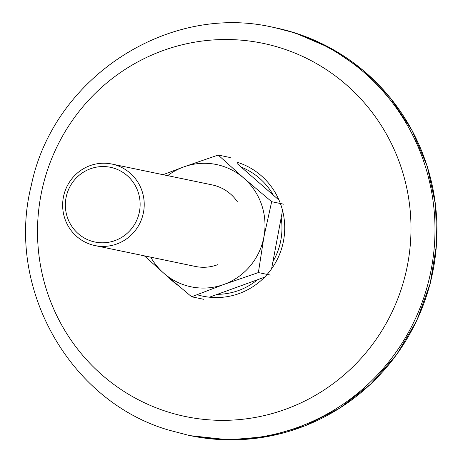 <?xml version="1.0" encoding="UTF-8"?>
<svg xmlns="http://www.w3.org/2000/svg" width="463" height="463" viewBox="0 0 463 463"><rect width="100%" height="100%" fill="white"/><g stroke="black" fill="none" stroke-linecap="round" stroke-linejoin="round"><path stroke-width="0.69" d="M67.135 193.343A38.163 37.358 101.7 0 1 114.153 168.266A38.163 37.358 101.7 0 1 138.35 215.995A38.163 37.358 101.7 0 1 91.333 241.078A38.163 37.358 101.7 0 1 67.135 193.343M64.588 192.458A41.629 40.756 101.7 0 1 111.907 164.058A41.629 40.756 101.7 0 1 142.28 217.17A41.629 40.756 101.7 0 1 94.961 245.569A41.629 40.756 101.7 0 1 64.588 192.458M111.907 164.058L212.286 184.928A41.629 40.756 101.7 0 1 237.397 201.793M241.223 167.126A65.885 64.502 101.7 0 1 273.326 195.143M281.174 217.708A65.885 64.502 101.7 0 1 272.95 261.578M257.492 279.762A65.885 64.502 101.7 0 1 217.321 294.335M217.691 264.674A41.629 40.756 101.7 0 1 195.34 266.445L94.961 245.569M264.558 277.192L209.438 297.2M237.253 163.659L279.015 200.109M282.54 210.428L271.584 268.841M203.679 299.289L191.636 296.783L163.798 273.228L144.375 255.848M270.415 275.068L258.377 272.568L223.895 284.444L191.636 296.783M283.709 204.2L271.665 201.7L263.91 236.9L258.377 272.568M230.256 157.553L218.218 155.047L243.827 178.139L271.665 201.7M163.063 174.69L183.73 166.923L218.218 155.047M150.73 257.168A62.441 61.133 -78.3 0 0 163.798 273.228A62.441 61.133 -78.3 0 0 223.895 284.444A62.441 61.133 -78.3 0 0 263.91 236.9A62.441 61.133 -78.3 0 0 243.827 178.139A62.441 61.133 -78.3 0 0 183.73 166.923A62.441 61.133 -78.3 0 0 167.675 175.651M177.746 285.196A69.207 67.754 101.7 0 1 168.845 277.603M167.27 411.757A190.582 186.577 101.7 0 1 46.41 173.37A190.582 186.577 101.7 0 1 281.232 48.111A190.582 186.577 101.7 0 1 402.092 286.499A190.582 186.577 101.7 0 1 167.27 411.757M273.28 27.352A208.321 203.946 101.7 0 1 293.154 32.566A208.321 203.946 101.7 0 1 425.265 293.137A208.321 203.946 101.7 0 1 188.464 435.266L168.422 430.011C68.819 400.813 5.458 287.089 31.339 185.235C53.228 77.987 168.017 2.709 273.28 27.352L275.236 27.763A208.321 203.946 101.7 0 1 295.11 32.971A208.321 203.946 101.7 0 1 427.227 293.548A208.321 203.946 101.7 0 1 190.42 435.677L228.936 439.85L267.591 436.528L304.99 425.827L339.784 408.135L370.724 384.093L396.698 354.565L416.769 320.622L430.225 283.478L436.568 244.47L435.585 205.005L427.297 166.495L412.012 130.334L390.274 97.82L362.859 70.127L330.761 48.245L295.134 32.977L275.236 27.763M237.6 162.38A69.207 67.754 101.7 0 1 281.608 248.567A69.207 67.754 101.7 0 1 196.96 294.665M188.464 435.266L190.42 435.677"/></g></svg>
